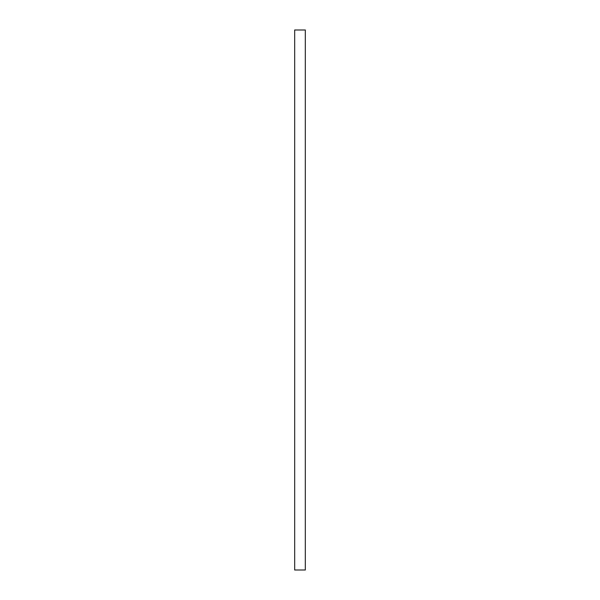 <?xml version="1.0" encoding="UTF-8"?>
<svg xmlns="http://www.w3.org/2000/svg" width="600" height="600" viewBox="0 0 600 600"><rect width="100%" height="100%" fill="white"/><g stroke="black" fill="none" stroke-linecap="round" stroke-linejoin="round"><path stroke-width="0.45" stroke-dasharray="3 2.25" d="M305.317 570L305.317 30L294.683 30L294.683 570L305.317 570"/><path stroke-width="0.9" d="M305.317 30L305.317 570L294.683 570L294.683 30L305.317 30"/></g></svg>
